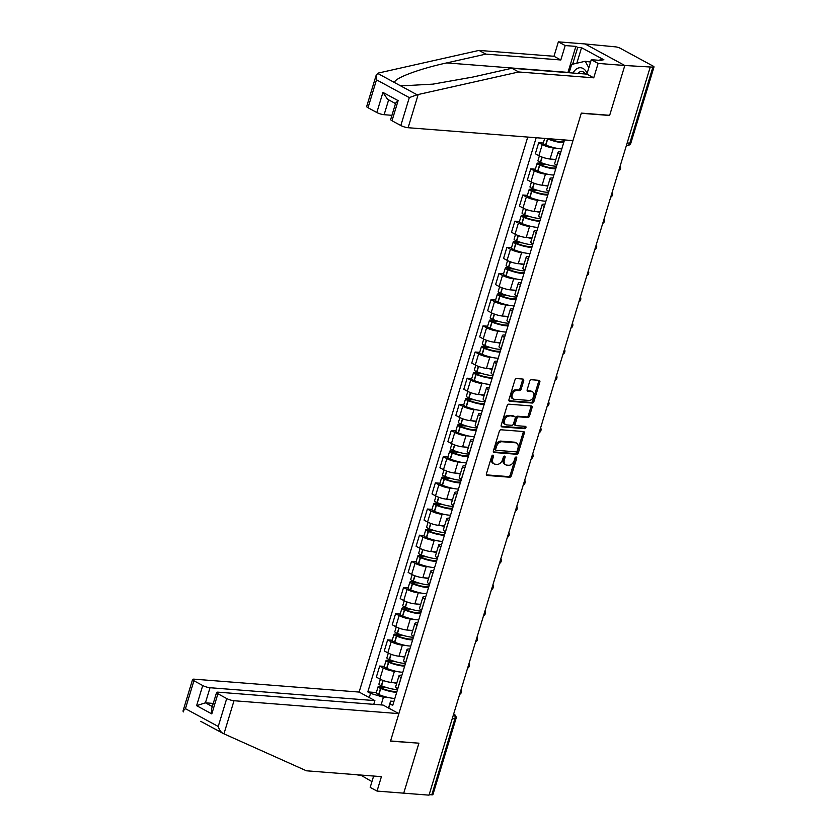 <?xml version="1.0" encoding="UTF-8"?>
<svg xmlns="http://www.w3.org/2000/svg" width="837" height="837" viewBox="0 0 837 837"><rect width="100%" height="100%" fill="white"/><g stroke="black" fill="none" stroke-linecap="round" stroke-linejoin="round"><path stroke-width="1.26" d="M492.983 455.15A1.235 0.837 118.5 0 0 491.758 456.228L486.443 473.721A1.758 1.193 118.5 0 0 486.852 475.374A1.758 1.193 118.5 0 0 487.197 475.468L509.649 477.226A1.758 1.193 118.5 0 0 511.397 475.678L516.711 458.184A1.235 0.837 118.5 0 0 514.964 458.048L514.284 460.308A5.639 3.819 118.5 0 1 508.687 465.267L506.814 465.121A5.639 3.819 118.5 0 1 505.726 464.807A5.639 3.819 118.5 0 1 504.418 459.534L505.109 457.274A1.235 0.837 118.5 0 0 503.361 457.138L502.681 459.398A5.639 3.819 118.5 0 1 497.084 464.357L495.211 464.211A5.639 3.819 118.5 0 1 494.123 463.897A5.639 3.819 118.5 0 1 492.815 458.634L493.506 456.364A1.235 0.837 118.5 0 0 492.983 455.15M523.68 380.804A1.758 1.193 118.5 0 0 523.271 379.161A1.758 1.193 118.5 0 0 522.937 379.067L516.628 378.575A1.758 1.193 118.5 0 0 514.881 380.124L508.98 399.552A1.758 1.193 118.5 0 0 509.388 401.195A1.758 1.193 118.5 0 0 509.733 401.289L532.186 403.047A1.758 1.193 118.5 0 0 533.933 401.498L539.834 382.07A1.758 1.193 118.5 0 0 539.426 380.427A1.758 1.193 118.5 0 0 539.091 380.322L531.485 379.736A1.758 1.193 118.5 0 0 529.727 381.285L527.205 389.592A1.758 1.193 118.5 0 0 527.613 391.245A1.758 1.193 118.5 0 0 527.948 391.339L531.725 391.632A4.708 3.191 118.5 0 1 532.635 391.894A4.708 3.191 118.5 0 1 533.493 396.937A4.708 3.191 118.5 0 1 529.047 400.442L514.263 399.291A4.708 3.191 118.5 0 1 513.363 399.029A4.708 3.191 118.5 0 1 512.495 393.986A4.708 3.191 118.5 0 1 516.942 390.481L519.411 390.67A1.758 1.193 118.5 0 0 521.158 389.121L523.68 380.804L522.518 380.176A1.758 1.193 118.5 0 0 522.529 379.035M650.108 67.473L429.015 795.15L403.727 793.173L418.908 743.183L390.565 740.965L581.276 113.267L609.618 115.485L624.81 65.495L652.881 67.159A3.589 0.764 16.9 0 0 654 66.939A3.589 0.764 16.9 0 0 653.111 66.102L620.311 48.305A3.589 0.764 16.9 0 0 615.446 46.851L585.053 43.942L624.81 65.495L585.053 43.942L558.363 41.85L565.195 45.554L560.821 59.982L553.979 56.278L558.363 41.85M501.07 429.779A1.758 1.193 118.5 0 0 499.323 431.327L493.422 450.756A1.758 1.193 118.5 0 0 493.83 452.398A1.758 1.193 118.5 0 0 494.175 452.503L516.628 454.261A1.758 1.193 118.5 0 0 518.375 452.712L524.276 433.273A1.758 1.193 118.5 0 0 523.868 431.63A1.758 1.193 118.5 0 0 523.533 431.536L501.07 429.779M501.206 425.154L507.107 405.725A1.758 1.193 118.5 0 1 508.854 404.177L531.307 405.935A1.758 1.193 118.5 0 1 531.652 406.029A1.758 1.193 118.5 0 1 532.06 407.671L529.528 415.989A1.758 1.193 118.5 0 1 527.781 417.537L518.678 416.826A1.758 1.193 118.5 0 0 516.931 418.374L515.257 423.888A1.758 1.193 118.5 0 0 515.665 425.541A1.758 1.193 118.5 0 0 516 425.635L525.479 426.378A1.235 0.837 118.5 0 1 524.778 428.68L501.949 426.891A1.758 1.193 118.5 0 1 501.614 426.797A1.758 1.193 118.5 0 1 501.206 425.154M527.739 137.069L359.115 692.063L194.257 679.173A5.378 1.14 16.9 0 0 192.583 679.487A5.378 1.14 16.9 0 0 193.922 680.753L202.732 685.534A5.378 1.14 16.9 0 0 210.024 687.721L205.431 702.818L196.611 705.664L202.732 685.534M452.262 718.638L454.889 718.837A3.589 0.764 -163.1 0 0 455.998 718.627L432.917 794.616A3.589 0.764 -163.1 0 1 431.798 794.826L454.889 718.837A3.589 2.521 -85.5 0 0 453.602 714.233A3.589 2.438 118.5 0 1 454.282 714.432L453.644 714.087M429.182 794.627L431.798 794.826M401.153 677.667L401.09 677.635A8.255 1.758 -163.1 0 1 399.04 675.689L395.671 686.758A8.255 1.758 16.9 0 0 397.721 688.705L397.795 688.736M396.989 671.504L394.415 671.295A8.255 1.758 -163.1 0 1 383.241 667.947L379.872 679.027A8.255 1.758 16.9 0 0 391.057 682.375L396.864 682.825M379.872 679.027L376.336 677.102L379.705 666.032L384.288 666.388M399.04 675.689A8.255 1.758 -163.1 0 1 401.603 675.197L401.906 675.218M383.241 667.947L379.705 666.032M409.105 651.5L409.031 651.458A8.255 1.758 -163.1 0 1 406.991 649.522L403.622 660.592A8.255 1.758 16.9 0 0 405.673 662.538L405.746 662.569M392.239 640.221L387.657 639.866L384.288 650.935L387.824 652.85A8.255 1.758 16.9 0 0 398.998 656.208L404.815 656.658M406.991 649.522A8.255 1.758 -163.1 0 1 409.555 649.031L409.848 649.052M404.941 645.337L402.367 645.128A8.255 1.758 -163.1 0 1 391.182 641.78L387.657 639.866M417.056 625.333L416.983 625.291A8.255 1.758 -163.1 0 1 414.943 623.356L411.574 634.425A8.255 1.758 16.9 0 0 413.624 636.361L413.698 636.402M400.191 614.055L395.598 613.699L392.239 624.768L395.775 626.683A8.255 1.758 16.9 0 0 406.949 630.031L412.767 630.491M414.943 623.356A8.255 1.758 -163.1 0 1 417.506 622.864L417.799 622.885M412.892 619.16L410.318 618.962A8.255 1.758 -163.1 0 1 399.134 615.613L395.598 613.699M425.008 599.166L424.934 599.125A8.255 1.758 -163.1 0 1 422.884 597.189L419.525 608.258A8.255 1.758 16.9 0 0 421.576 610.194L421.649 610.236M408.142 587.888L403.549 587.532L400.191 598.601L403.727 600.516A8.255 1.758 16.9 0 0 414.901 603.864L420.718 604.324M422.884 597.189A8.255 1.758 -163.1 0 1 425.458 596.697L425.751 596.718M420.844 592.994L418.27 592.795A8.255 1.758 -163.1 0 1 407.085 589.447L403.549 587.532M432.959 573L432.886 572.958A8.255 1.758 -163.1 0 1 430.835 571.012L427.477 582.092A8.255 1.758 16.9 0 0 429.527 584.027L429.601 584.069M416.083 561.721L411.501 561.365L408.142 572.435L411.678 574.349A8.255 1.758 16.9 0 0 422.852 577.697L428.67 578.158M430.835 571.012A8.255 1.758 -163.1 0 1 433.399 570.52L433.702 570.552M428.795 566.827L426.221 566.628A8.255 1.758 -163.1 0 1 415.037 563.28L411.501 561.365M440.911 546.833L440.837 546.791A8.255 1.758 -163.1 0 1 438.787 544.845L435.428 555.925A8.255 1.758 16.9 0 0 437.479 557.861L437.542 557.902M424.035 535.554L419.452 535.199L416.094 546.268L419.63 548.183A8.255 1.758 16.9 0 0 430.804 551.531L436.621 551.981M438.787 544.845A8.255 1.758 -163.1 0 1 441.35 544.353L441.654 544.385M436.747 540.66L434.173 540.461A8.255 1.758 -163.1 0 1 422.988 537.113L419.452 535.199M448.862 520.666L448.789 520.624A8.255 1.758 -163.1 0 1 446.738 518.678L443.38 529.748A8.255 1.758 16.9 0 0 445.43 531.694L445.493 531.736M431.986 509.388L427.404 509.022L424.045 520.101L427.571 522.016A8.255 1.758 16.9 0 0 438.755 525.364L444.573 525.814M446.738 518.678A8.255 1.758 -163.1 0 1 449.302 518.187L449.605 518.208M444.698 514.493L442.114 514.295A8.255 1.758 -163.1 0 1 430.94 510.947L427.404 509.022M456.814 494.489L456.74 494.458A8.255 1.758 -163.1 0 1 454.69 492.512L451.331 503.581A8.255 1.758 16.9 0 0 453.372 505.527L453.445 505.569M439.938 483.221L435.355 482.855L431.997 493.924L435.522 495.849A8.255 1.758 16.9 0 0 446.707 499.197L452.524 499.647M454.69 492.512A8.255 1.758 -163.1 0 1 457.253 492.02L457.557 492.041M452.65 488.327L450.065 488.128A8.255 1.758 -163.1 0 1 438.891 484.769L435.355 482.855M464.765 468.322L464.692 468.291A8.255 1.758 -163.1 0 1 462.641 466.345L459.272 477.414A8.255 1.758 16.9 0 0 461.323 479.36L461.396 479.392M447.889 457.044L443.307 456.688L439.938 467.757L443.474 469.683A8.255 1.758 16.9 0 0 454.658 473.031L460.476 473.48M462.641 466.345A8.255 1.758 -163.1 0 1 465.205 465.853L465.508 465.874M460.601 462.16L458.017 461.951A8.255 1.758 -163.1 0 1 446.843 458.603L443.307 456.688M472.717 442.156L472.643 442.114A8.255 1.758 -163.1 0 1 470.593 440.178L467.224 451.248A8.255 1.758 16.9 0 0 469.275 453.194L469.348 453.225M455.841 430.877L451.258 430.521L447.889 441.591L451.425 443.505A8.255 1.758 16.9 0 0 462.61 446.853L468.427 447.314M470.593 440.178A8.255 1.758 -163.1 0 1 473.156 439.687L473.46 439.707M468.553 435.993L465.968 435.784A8.255 1.758 -163.1 0 1 454.794 432.436L451.258 430.521M480.658 415.989L480.595 415.947A8.255 1.758 -163.1 0 1 478.544 414.012L475.175 425.081A8.255 1.758 16.9 0 0 477.226 427.016L477.299 427.058M463.792 404.71L459.21 404.355L455.841 415.424L459.377 417.339A8.255 1.758 16.9 0 0 470.561 420.687L476.368 421.147M478.544 414.012A8.255 1.758 -163.1 0 1 481.108 413.52L481.411 413.541M476.504 409.816L473.92 409.617A8.255 1.758 -163.1 0 1 462.746 406.269L459.21 404.355M488.609 389.822L488.546 389.78A8.255 1.758 -163.1 0 1 486.496 387.845L483.127 398.914A8.255 1.758 16.9 0 0 485.178 400.85L485.251 400.892M471.744 378.544L467.161 378.188L463.792 389.257L467.328 391.172A8.255 1.758 16.9 0 0 478.502 394.52L484.32 394.98M486.496 387.845A8.255 1.758 -163.1 0 1 489.059 387.353L489.352 387.374M484.445 383.649L481.871 383.451A8.255 1.758 -163.1 0 1 470.687 380.103L467.161 378.188M496.561 363.656L496.487 363.614A8.255 1.758 -163.1 0 1 494.447 361.668L491.078 372.747A8.255 1.758 16.9 0 0 493.129 374.683L493.202 374.725M479.695 352.377L475.113 352.021L471.744 363.091L475.28 365.005A8.255 1.758 16.9 0 0 486.454 368.353L492.271 368.814M494.447 361.668A8.255 1.758 -163.1 0 1 497.011 361.176L497.304 361.207M492.397 357.483L489.823 357.284A8.255 1.758 -163.1 0 1 478.638 353.936L475.113 352.021M504.512 337.489L504.439 337.447A8.255 1.758 -163.1 0 1 502.388 335.501L499.03 346.57A8.255 1.758 16.9 0 0 501.081 348.516L501.154 348.558M487.647 326.21L483.054 325.844L479.695 336.924L483.231 338.839A8.255 1.758 16.9 0 0 494.405 342.187L500.223 342.636M502.388 335.501A8.255 1.758 -163.1 0 1 504.962 335.009L505.255 335.03M500.348 331.316L497.774 331.117A8.255 1.758 -163.1 0 1 486.59 327.769L483.054 325.844M512.464 311.312L512.39 311.28A8.255 1.758 -163.1 0 1 510.34 309.334L506.981 320.404A8.255 1.758 16.9 0 0 509.032 322.35L509.105 322.391M495.588 300.044L491.005 299.677L487.647 310.757L491.183 312.672A8.255 1.758 16.9 0 0 502.357 316.02L508.174 316.47M510.34 309.334A8.255 1.758 -163.1 0 1 512.903 308.843L513.207 308.863M508.3 305.149L505.726 304.95A8.255 1.758 -163.1 0 1 494.541 301.602L491.005 299.677M520.415 285.145L520.342 285.114A8.255 1.758 -163.1 0 1 518.291 283.168L514.933 294.237A8.255 1.758 16.9 0 0 516.984 296.183L517.046 296.225M503.539 273.866L498.957 273.511L495.598 284.58L499.134 286.505A8.255 1.758 16.9 0 0 510.308 289.853L516.126 290.303M518.291 283.168A8.255 1.758 -163.1 0 1 520.855 282.676L521.158 282.697M516.251 278.983L513.677 278.784A8.255 1.758 -163.1 0 1 502.493 275.425L498.957 273.511M528.367 258.978L528.293 258.936A8.255 1.758 -163.1 0 1 526.243 257.001L522.884 268.07A8.255 1.758 16.9 0 0 524.935 270.016L524.998 270.048M511.491 247.7L506.908 247.344L503.55 258.413L507.086 260.328A8.255 1.758 16.9 0 0 518.26 263.686L524.077 264.136M526.243 257.001A8.255 1.758 -163.1 0 1 528.806 256.509L529.11 256.53M524.203 252.816L521.618 252.607A8.255 1.758 -163.1 0 1 510.444 249.259L506.908 247.344M536.318 232.812L536.245 232.77A8.255 1.758 -163.1 0 1 534.194 230.834L530.836 241.903A8.255 1.758 16.9 0 0 532.876 243.849L532.949 243.881M519.442 221.533L514.86 221.177L511.501 232.247L515.027 234.161A8.255 1.758 16.9 0 0 526.211 237.509L532.029 237.97M534.194 230.834A8.255 1.758 -163.1 0 1 536.758 230.342L537.061 230.363M532.154 226.649L529.57 226.44A8.255 1.758 -163.1 0 1 518.396 223.092L514.86 221.177M544.27 206.645L544.196 206.603A8.255 1.758 -163.1 0 1 542.146 204.667L538.777 215.737A8.255 1.758 16.9 0 0 540.828 217.672L540.901 217.714M527.394 195.366L522.811 195.011L519.442 206.08L522.979 207.994A8.255 1.758 16.9 0 0 534.163 211.342L539.98 211.803M542.146 204.667A8.255 1.758 -163.1 0 1 544.709 204.176L545.013 204.197M540.106 200.472L537.521 200.273A8.255 1.758 -163.1 0 1 526.347 196.925L522.811 195.011M552.221 180.478L552.148 180.436A8.255 1.758 -163.1 0 1 550.097 178.501L546.728 189.57A8.255 1.758 16.9 0 0 548.779 191.506L548.852 191.547M535.345 169.2L530.763 168.844L527.394 179.913L530.93 181.828A8.255 1.758 16.9 0 0 542.114 185.176L547.932 185.636M550.097 178.501A8.255 1.758 -163.1 0 1 552.661 177.999L552.964 178.03M548.057 174.305L545.473 174.106A8.255 1.758 -163.1 0 1 534.299 170.758L530.763 168.844M560.162 154.311L560.099 154.27A8.255 1.758 -163.1 0 1 558.049 152.324L554.68 163.403A8.255 1.758 16.9 0 0 556.731 165.339L556.804 165.381M543.297 143.033L538.714 142.677L535.345 153.746L538.882 155.661A8.255 1.758 16.9 0 0 550.066 159.009L555.883 159.469M558.049 152.324A8.255 1.758 -163.1 0 1 560.612 151.832L560.916 151.863M556.009 148.139L553.424 147.94A8.255 1.758 -163.1 0 1 542.25 144.592L538.714 142.677M388.514 708.008L390.597 701.124L393.955 701.385M389.048 697.671L383.419 697.231L381.076 704.921M369.263 697.566L370.54 693.371L383.419 697.231M536.182 137.728L367.809 691.896L370.54 693.371M390.597 701.124L390.011 703.927L392.731 705.403L564.274 140.783L562.443 139.789M390.011 703.927L388.734 708.123M376.336 692.565L367.809 691.896M492.418 455.318A1.235 0.837 118.5 0 1 492.344 455.736L491.664 458.006A5.639 3.819 118.5 0 0 492.962 463.269L494.123 463.897M505.726 464.807L504.575 464.179A5.639 3.819 118.5 0 1 503.267 458.906L503.947 456.646A1.235 0.837 118.5 0 0 504.02 456.228M486.443 474.872L508.488 476.598A1.758 1.193 118.5 0 0 510.235 475.05L515.55 457.557A1.235 0.837 118.5 0 0 515.623 457.138M493.422 451.907L515.466 453.623A1.758 1.193 118.5 0 0 517.214 452.074L523.125 432.645A1.758 1.193 118.5 0 0 523.125 431.505M495.724 449.082A1.235 0.837 118.5 0 0 496.247 450.306L515.958 451.844A1.235 0.837 118.5 0 0 517.182 450.756L517.904 448.37A5.639 3.819 118.5 0 0 516.596 443.108A5.639 3.819 118.5 0 0 515.519 442.794L502.043 441.737A5.639 3.819 118.5 0 0 496.446 446.696L495.724 449.082L494.562 448.454A1.235 0.837 118.5 0 0 495.085 449.678M516.596 443.108L515.446 442.48A5.639 3.819 118.5 0 0 514.357 442.166L515.519 442.794M494.562 448.454L495.284 446.069A5.639 3.819 118.5 0 1 500.882 441.109L514.357 442.166M515.665 425.541L514.504 424.903A1.758 1.193 118.5 0 1 514.096 423.26L515.77 417.747A1.758 1.193 118.5 0 1 517.517 416.198L526.63 416.91A1.758 1.193 118.5 0 0 528.377 415.361L530.899 407.044A1.758 1.193 118.5 0 0 530.909 405.903M501.196 426.295L523.627 428.052A1.235 0.837 118.5 0 0 524.893 426.326M509.231 416.083A4.708 3.191 118.5 0 0 504.784 419.588A4.708 3.191 118.5 0 0 505.642 424.631A4.708 3.191 118.5 0 0 506.552 424.893L511.763 425.301A1.758 1.193 118.5 0 0 513.51 423.752L515.184 418.238A1.758 1.193 118.5 0 0 514.776 416.596A1.758 1.193 118.5 0 0 514.431 416.491L508.069 415.455A4.708 3.191 118.5 0 0 503.623 418.96A4.708 3.191 118.5 0 0 504.481 424.003L505.642 424.631M513.887 416.198A1.758 1.193 118.5 0 0 513.615 415.968A1.758 1.193 118.5 0 0 513.28 415.863L514.431 416.491M508.069 415.455L513.28 415.863M513.363 399.029L512.202 398.391A4.708 3.191 118.5 0 1 511.344 393.348A4.708 3.191 118.5 0 1 515.78 389.854L518.249 390.042A1.758 1.193 118.5 0 0 519.997 388.494L522.518 380.176M532.635 391.894L531.474 391.266A4.708 3.191 118.5 0 0 530.564 391.005L531.725 391.632M527.195 390.743L530.564 391.005M508.98 400.693L531.024 402.419A1.758 1.193 118.5 0 0 532.771 400.871L538.683 381.442A1.758 1.193 118.5 0 0 538.683 380.291M397.533 689.583A13.633 2.898 -163.1 0 1 396.142 689.531A13.633 2.898 -163.1 0 1 381.567 685.796L381.348 685.702A4.53 0.963 -163.1 0 1 378.92 684.038L380.375 679.278M397.104 691.027A11.3 2.396 -163.1 0 1 393.819 691.393A11.3 2.396 -163.1 0 1 381.735 688.296L380.343 687.407L381.023 687.271L387.311 687.763M384.361 686.832L379.517 686.455A4.53 0.963 16.9 0 0 378.104 686.727A4.53 0.963 16.9 0 0 380.532 688.391L380.751 688.474A13.633 2.898 16.9 0 0 395.326 692.209A13.633 2.898 16.9 0 0 396.717 692.272M394.865 698.393A13.633 2.898 -163.1 0 1 393.463 698.33A13.633 2.898 -163.1 0 1 378.889 694.605L378.669 694.511A4.53 0.963 -163.1 0 1 376.252 692.848L378.104 686.727M396.728 683.274A13.633 2.898 -163.1 0 1 392.365 682.469M418.49 743.151L390.513 741.132L398.872 713.626L383.116 705.078L218.248 692.178A5.378 1.14 16.9 0 0 216.574 692.502A5.378 1.14 16.9 0 0 217.913 693.768L226.722 698.55A5.378 1.14 16.9 0 0 234.015 700.726L223.95 733.84L200.734 721.327M223.95 733.84L306.426 770.793L381.41 776.652L377.037 791.08L403.727 793.173L418.866 743.35M377.037 791.08L370.195 787.376L373.637 776.045M359.115 692.063L374.882 700.611L210.024 687.721M360.569 775.031L371.952 781.601M360.465 775.376L355.882 774.664M398.872 713.626L234.015 700.726M373.752 704.346L374.882 700.611M213.257 703.425L205.431 702.818L212.316 706.543M217.913 693.768L211.803 713.898L211.562 709.012L216.574 692.502M193.922 680.753L185.437 708.688L183 711.042L183.355 711.91M223.029 733.421C220.926 732.229 219.336 729.916 218.237 726.474L226.722 698.55M560.821 59.982L485.826 54.123L478.984 50.408L378.418 73.039L376.263 74.922L376.504 79.818L368.018 107.743A5.378 1.14 -163.1 0 1 366.679 106.477L376.263 74.922M485.826 54.123L446.749 62.911C418.636 68.958 392.773 78.793 394.761 82.675L399.814 85.416L402.89 85.782L432.928 84.129L472.832 77.056L511.899 68.257L586.894 74.127L591.278 59.699L601.96 60.536L600.098 59.532L603.916 59.825L581.548 47.699L577.729 47.395L572.623 64.208M478.984 50.408L553.979 56.278M400.818 125.529L409.303 97.605L417.067 94.769L518.741 71.972L593.736 77.831L598.12 63.413L624.81 65.495L609.671 115.318L581.328 113.1L572.968 140.606L408.111 127.716A5.378 1.14 -163.1 0 1 400.818 125.529L392.009 120.758A5.378 1.14 -163.1 0 1 390.67 119.492L395.692 102.982L398.13 100.628L392.009 120.758M598.12 63.413L591.278 59.699M567.904 72.641A20.182 14.198 94.5 0 1 567.978 72.39L575.877 46.391L565.195 45.554M575.877 46.391L577.729 47.395M593.736 77.831L586.894 74.127M518.741 71.972L511.899 68.257M388.64 99.833L384.12 114.7A5.378 1.14 -163.1 0 1 376.828 112.524L368.018 107.743M384.12 114.7L391.936 115.318M599.847 60.369L600.098 59.532M581.548 47.699L576.829 63.225M376.828 112.524L382.938 92.394L387.521 99.226L395.514 103.558M587.082 73.52A11.666 8.203 -85.5 0 0 583.054 68.467A11.666 8.203 -85.5 0 0 573.094 73.049M585.565 74.022A7.983 5.618 -85.5 0 0 583.515 72.024A7.983 5.618 -85.5 0 0 581.872 71.522A7.983 5.618 -85.5 0 0 577.833 73.415M569.139 72.735L571.661 64.439L585.251 61.258L590.556 62.074M585.251 61.258L588.809 67.828M405.485 663.417A13.633 2.898 -163.1 0 1 404.083 663.354A13.633 2.898 -163.1 0 1 389.519 659.629L389.289 659.535A4.53 0.963 -163.1 0 1 386.872 657.872L388.316 653.111M405.045 664.86A11.3 2.396 -163.1 0 1 401.76 665.227A11.3 2.396 -163.1 0 1 389.686 662.13L388.295 661.24L388.975 661.104L395.263 661.596M392.312 660.665L387.468 660.288A4.53 0.963 16.9 0 0 386.056 660.56A4.53 0.963 16.9 0 0 388.483 662.224L388.703 662.308A13.633 2.898 16.9 0 0 403.267 666.043A13.633 2.898 16.9 0 0 404.669 666.106M402.817 672.226A13.633 2.898 -163.1 0 1 401.415 672.163A13.633 2.898 -163.1 0 1 386.84 668.439L386.621 668.344A4.53 0.963 -163.1 0 1 384.193 666.681L386.056 660.56M404.679 657.108A13.633 2.898 -163.1 0 1 400.306 656.302M413.436 637.25A13.633 2.898 -163.1 0 1 412.034 637.187A13.633 2.898 -163.1 0 1 397.47 633.463L397.24 633.368A4.53 0.963 -163.1 0 1 394.823 631.705L396.267 626.944M412.997 638.694A11.3 2.396 -163.1 0 1 409.712 639.06A11.3 2.396 -163.1 0 1 397.638 635.963L396.236 635.063L396.926 634.938L403.214 635.429M400.264 634.498L395.42 634.122A4.53 0.963 16.9 0 0 394.007 634.394A4.53 0.963 16.9 0 0 396.424 636.057L396.654 636.141A13.633 2.898 16.9 0 0 411.218 639.876A13.633 2.898 16.9 0 0 412.62 639.928M410.758 646.059A13.633 2.898 -163.1 0 1 409.366 645.997A13.633 2.898 -163.1 0 1 394.792 642.261L394.572 642.178A4.53 0.963 -163.1 0 1 392.145 640.514L394.007 634.394M412.631 630.941A13.633 2.898 -163.1 0 1 408.257 630.135M421.388 611.083A13.633 2.898 -163.1 0 1 419.986 611.02A13.633 2.898 -163.1 0 1 405.411 607.296L405.192 607.202A4.53 0.963 -163.1 0 1 402.775 605.538L404.219 600.778M420.948 612.527A11.3 2.396 -163.1 0 1 417.663 612.893A11.3 2.396 -163.1 0 1 405.589 609.796L404.187 608.897L404.878 608.771L411.155 609.263M408.215 608.332L403.371 607.955A4.53 0.963 16.9 0 0 401.959 608.217A4.53 0.963 16.9 0 0 404.376 609.891L404.606 609.974A13.633 2.898 16.9 0 0 419.17 613.709A13.633 2.898 16.9 0 0 420.572 613.762M418.709 619.893A13.633 2.898 -163.1 0 1 417.307 619.83A13.633 2.898 -163.1 0 1 402.743 616.095L402.524 616.011A4.53 0.963 -163.1 0 1 400.096 614.348L401.959 608.217M420.582 604.764A13.633 2.898 -163.1 0 1 416.209 603.969M429.339 584.917A13.633 2.898 -163.1 0 1 427.937 584.854A13.633 2.898 -163.1 0 1 413.363 581.119L413.143 581.035A4.53 0.963 -163.1 0 1 410.726 579.371L412.17 574.611M428.9 586.35A11.3 2.396 -163.1 0 1 425.614 586.716A11.3 2.396 -163.1 0 1 413.541 583.63L412.139 582.73L412.829 582.604L419.107 583.096M416.167 582.165L411.323 581.788A4.53 0.963 16.9 0 0 409.91 582.05A4.53 0.963 16.9 0 0 412.327 583.713L412.547 583.807A13.633 2.898 16.9 0 0 427.121 587.543A13.633 2.898 16.9 0 0 428.523 587.595M426.661 593.715A13.633 2.898 -163.1 0 1 425.259 593.663A13.633 2.898 -163.1 0 1 410.695 589.928L410.465 589.844A4.53 0.963 -163.1 0 1 408.048 588.181L409.91 582.05M428.534 578.597A13.633 2.898 -163.1 0 1 424.16 577.802M437.291 558.75A13.633 2.898 -163.1 0 1 435.889 558.687A13.633 2.898 -163.1 0 1 421.314 554.952L421.095 554.868A4.53 0.963 -163.1 0 1 418.678 553.205L420.122 548.444M436.851 560.183A11.3 2.396 -163.1 0 1 433.566 560.549A11.3 2.396 -163.1 0 1 421.492 557.463L420.09 556.563L420.77 556.427L427.058 556.919M424.118 555.998L419.264 555.611A4.53 0.963 16.9 0 0 417.862 555.883A4.53 0.963 16.9 0 0 420.279 557.547L420.498 557.641A13.633 2.898 16.9 0 0 435.073 561.365A13.633 2.898 16.9 0 0 436.475 561.428M434.612 567.549A13.633 2.898 -163.1 0 1 433.21 567.496A13.633 2.898 -163.1 0 1 418.646 563.761L418.416 563.667A4.53 0.963 -163.1 0 1 415.999 562.004L417.862 555.883M436.485 552.43A13.633 2.898 -163.1 0 1 432.112 551.635M445.242 532.573A13.633 2.898 -163.1 0 1 443.84 532.52A13.633 2.898 -163.1 0 1 429.266 528.785L429.046 528.702A4.53 0.963 -163.1 0 1 426.629 527.038L428.073 522.278M444.803 534.016A11.3 2.396 -163.1 0 1 441.517 534.383A11.3 2.396 -163.1 0 1 429.433 531.296L428.042 530.396L428.722 530.26L435.01 530.752M432.07 529.821L427.215 529.444A4.53 0.963 16.9 0 0 425.813 529.716A4.53 0.963 16.9 0 0 428.23 531.38L428.45 531.474A13.633 2.898 16.9 0 0 443.024 535.199A13.633 2.898 16.9 0 0 444.426 535.261M442.564 541.382A13.633 2.898 -163.1 0 1 441.162 541.319A13.633 2.898 -163.1 0 1 426.588 537.595L426.368 537.5A4.53 0.963 -163.1 0 1 423.951 535.837L425.813 529.716M444.437 526.264A13.633 2.898 -163.1 0 1 440.063 525.469M453.194 506.406A13.633 2.898 -163.1 0 1 451.792 506.354A13.633 2.898 -163.1 0 1 437.217 502.618L436.998 502.535A4.53 0.963 -163.1 0 1 434.581 500.861L436.025 496.1M452.754 507.85A11.3 2.396 -163.1 0 1 449.469 508.216A11.3 2.396 -163.1 0 1 437.385 505.119L435.993 504.23L436.673 504.094L442.961 504.585M440.021 503.654L435.167 503.278A4.53 0.963 16.9 0 0 433.765 503.55A4.53 0.963 16.9 0 0 436.182 505.213L436.401 505.307A13.633 2.898 16.9 0 0 450.976 509.032A13.633 2.898 16.9 0 0 452.378 509.095M450.515 515.215A13.633 2.898 -163.1 0 1 449.113 515.153A13.633 2.898 -163.1 0 1 434.539 511.428L434.319 511.334A4.53 0.963 -163.1 0 1 431.902 509.67L433.765 503.55M452.388 500.097A13.633 2.898 -163.1 0 1 448.015 499.302M461.145 480.239A13.633 2.898 -163.1 0 1 459.743 480.176A13.633 2.898 -163.1 0 1 445.169 476.452L444.949 476.358A4.53 0.963 -163.1 0 1 442.532 474.694L443.976 469.934M460.706 481.683A11.3 2.396 -163.1 0 1 457.42 482.049A11.3 2.396 -163.1 0 1 445.336 478.952L443.945 478.063L444.625 477.927L450.913 478.419M447.962 477.488L443.118 477.111A4.53 0.963 16.9 0 0 441.716 477.383A4.53 0.963 16.9 0 0 444.133 479.046L444.353 479.13A13.633 2.898 16.9 0 0 458.927 482.865A13.633 2.898 16.9 0 0 460.329 482.928M458.467 489.049A13.633 2.898 -163.1 0 1 457.065 488.986A13.633 2.898 -163.1 0 1 442.491 485.261L442.271 485.167A4.53 0.963 -163.1 0 1 439.854 483.504L441.716 477.383M460.34 473.93A13.633 2.898 -163.1 0 1 455.966 473.125M469.097 454.072A13.633 2.898 -163.1 0 1 467.695 454.01A13.633 2.898 -163.1 0 1 453.12 450.285L452.901 450.191A4.53 0.963 -163.1 0 1 450.473 448.527L451.928 443.767M468.657 455.516A11.3 2.396 -163.1 0 1 465.372 455.883A11.3 2.396 -163.1 0 1 453.288 452.786L451.896 451.886L452.576 451.76L458.864 452.252M455.914 451.321L451.07 450.944A4.53 0.963 16.9 0 0 449.657 451.216A4.53 0.963 16.9 0 0 452.085 452.88L452.304 452.963A13.633 2.898 16.9 0 0 466.879 456.699A13.633 2.898 16.9 0 0 468.281 456.761M466.418 462.882A13.633 2.898 -163.1 0 1 465.016 462.819A13.633 2.898 -163.1 0 1 450.442 459.094L450.222 459A4.53 0.963 -163.1 0 1 447.805 457.337L449.657 451.216M468.291 447.764A13.633 2.898 -163.1 0 1 463.918 446.958M477.038 427.906A13.633 2.898 -163.1 0 1 475.646 427.843A13.633 2.898 -163.1 0 1 461.072 424.118L460.852 424.024A4.53 0.963 -163.1 0 1 458.425 422.361L459.879 417.6M476.609 429.35A11.3 2.396 -163.1 0 1 473.323 429.716A11.3 2.396 -163.1 0 1 461.239 426.619L459.848 425.719L460.528 425.594L466.816 426.085M463.865 425.154L459.021 424.777A4.53 0.963 16.9 0 0 457.609 425.05A4.53 0.963 16.9 0 0 460.036 426.713L460.256 426.797A13.633 2.898 16.9 0 0 474.83 430.532A13.633 2.898 16.9 0 0 476.232 430.584M474.37 436.715A13.633 2.898 -163.1 0 1 472.968 436.652A13.633 2.898 -163.1 0 1 458.394 432.917L458.174 432.834A4.53 0.963 -163.1 0 1 455.757 431.17L457.609 425.05M476.232 421.597A13.633 2.898 -163.1 0 1 471.869 420.791M484.989 401.739A13.633 2.898 -163.1 0 1 483.587 401.676A13.633 2.898 -163.1 0 1 469.023 397.952L468.793 397.857A4.53 0.963 -163.1 0 1 466.376 396.194L467.82 391.434M484.56 403.172A11.3 2.396 -163.1 0 1 481.265 403.549A11.3 2.396 -163.1 0 1 469.191 400.452L467.799 399.552L468.479 399.427L474.767 399.919M471.817 398.987L466.973 398.611A4.53 0.963 16.9 0 0 465.56 398.872A4.53 0.963 16.9 0 0 467.988 400.546L468.207 400.63A13.633 2.898 16.9 0 0 482.782 404.365A13.633 2.898 16.9 0 0 484.173 404.417M482.321 410.538A13.633 2.898 -163.1 0 1 480.919 410.486A13.633 2.898 -163.1 0 1 466.345 406.751L466.125 406.667A4.53 0.963 -163.1 0 1 463.698 405.003L465.56 398.872M484.184 395.42A13.633 2.898 -163.1 0 1 479.81 394.625M492.941 375.572A13.633 2.898 -163.1 0 1 491.539 375.51A13.633 2.898 -163.1 0 1 476.975 371.774L476.745 371.691A4.53 0.963 -163.1 0 1 474.328 370.027L475.772 365.267M492.501 377.006A11.3 2.396 -163.1 0 1 489.216 377.372A11.3 2.396 -163.1 0 1 477.142 374.285L475.74 373.386L476.431 373.26L482.719 373.752M479.768 372.821L474.924 372.434A4.53 0.963 16.9 0 0 473.512 372.706A4.53 0.963 16.9 0 0 475.929 374.369L476.159 374.463A13.633 2.898 16.9 0 0 490.723 378.188A13.633 2.898 16.9 0 0 492.125 378.251M490.273 384.371A13.633 2.898 -163.1 0 1 488.871 384.319A13.633 2.898 -163.1 0 1 474.297 380.584L474.077 380.5A4.53 0.963 -163.1 0 1 471.649 378.826L473.512 372.706M492.135 369.253A13.633 2.898 -163.1 0 1 487.762 368.458M500.892 349.406A13.633 2.898 -163.1 0 1 499.49 349.343A13.633 2.898 -163.1 0 1 484.916 345.608L484.696 345.524A4.53 0.963 -163.1 0 1 482.279 343.861L483.723 339.1M500.453 350.839A11.3 2.396 -163.1 0 1 497.168 351.205A11.3 2.396 -163.1 0 1 485.094 348.119L483.692 347.219L484.382 347.083L490.66 347.575M487.72 346.654L482.876 346.267A4.53 0.963 16.9 0 0 481.463 346.539A4.53 0.963 16.9 0 0 483.88 348.202L484.11 348.297A13.633 2.898 16.9 0 0 498.674 352.021A13.633 2.898 16.9 0 0 500.076 352.084M498.214 358.205A13.633 2.898 -163.1 0 1 496.822 358.152A13.633 2.898 -163.1 0 1 482.248 354.417L482.028 354.323A4.53 0.963 -163.1 0 1 479.601 352.659L481.463 346.539M500.087 343.086A13.633 2.898 -163.1 0 1 495.713 342.291M508.844 323.228A13.633 2.898 -163.1 0 1 507.442 323.176A13.633 2.898 -163.1 0 1 492.867 319.441L492.648 319.357A4.53 0.963 -163.1 0 1 490.231 317.683L491.675 312.923M508.404 324.672A11.3 2.396 -163.1 0 1 505.119 325.038A11.3 2.396 -163.1 0 1 493.045 321.952L491.643 321.052L492.334 320.916L498.611 321.408M495.671 320.477L490.827 320.1A4.53 0.963 16.9 0 0 489.415 320.372A4.53 0.963 16.9 0 0 491.832 322.036L492.051 322.13A13.633 2.898 16.9 0 0 506.626 325.855A13.633 2.898 16.9 0 0 508.028 325.917M506.165 332.038A13.633 2.898 -163.1 0 1 504.763 331.975A13.633 2.898 -163.1 0 1 490.2 328.25L489.969 328.156A4.53 0.963 -163.1 0 1 487.552 326.493L489.415 320.372M508.038 316.92A13.633 2.898 -163.1 0 1 503.665 316.124M516.795 297.062A13.633 2.898 -163.1 0 1 515.393 297.009A13.633 2.898 -163.1 0 1 500.819 293.274L500.599 293.18A4.53 0.963 -163.1 0 1 498.182 291.517L499.626 286.756M516.356 298.506A11.3 2.396 -163.1 0 1 513.071 298.872A11.3 2.396 -163.1 0 1 500.997 295.775L499.595 294.886L500.275 294.75L506.563 295.241M503.623 294.31L498.768 293.933A4.53 0.963 16.9 0 0 497.366 294.205A4.53 0.963 16.9 0 0 499.783 295.869L500.003 295.963A13.633 2.898 16.9 0 0 514.577 299.688A13.633 2.898 16.9 0 0 515.979 299.751M514.117 305.871A13.633 2.898 -163.1 0 1 512.715 305.808A13.633 2.898 -163.1 0 1 498.151 302.084L497.921 301.99A4.53 0.963 -163.1 0 1 495.504 300.326L497.366 294.205M515.99 290.753A13.633 2.898 -163.1 0 1 511.616 289.947M524.747 270.895A13.633 2.898 -163.1 0 1 523.345 270.832A13.633 2.898 -163.1 0 1 508.77 267.108L508.551 267.013A4.53 0.963 -163.1 0 1 506.134 265.35L507.578 260.589M524.307 272.339A11.3 2.396 -163.1 0 1 521.022 272.705A11.3 2.396 -163.1 0 1 508.938 269.608L507.546 268.719L508.226 268.583L514.514 269.075M511.574 268.143L506.72 267.767A4.53 0.963 16.9 0 0 505.318 268.039A4.53 0.963 16.9 0 0 507.735 269.702L507.954 269.786A13.633 2.898 16.9 0 0 522.529 273.521A13.633 2.898 16.9 0 0 523.931 273.584M522.068 279.704A13.633 2.898 -163.1 0 1 520.666 279.642A13.633 2.898 -163.1 0 1 506.092 275.917L505.872 275.823A4.53 0.963 -163.1 0 1 503.455 274.159L505.318 268.039M523.941 264.586A13.633 2.898 -163.1 0 1 519.568 263.781M532.698 244.728A13.633 2.898 -163.1 0 1 531.296 244.666A13.633 2.898 -163.1 0 1 516.722 240.941L516.502 240.847A4.53 0.963 -163.1 0 1 514.085 239.183L515.529 234.423M532.259 246.172A11.3 2.396 -163.1 0 1 528.974 246.538A11.3 2.396 -163.1 0 1 516.889 243.441L515.498 242.542L516.178 242.416L522.466 242.908M519.526 241.977L514.671 241.6A4.53 0.963 16.9 0 0 513.269 241.872A4.53 0.963 16.9 0 0 515.686 243.536L515.906 243.619A13.633 2.898 16.9 0 0 530.48 247.354A13.633 2.898 16.9 0 0 531.882 247.417M530.02 253.538A13.633 2.898 -163.1 0 1 528.618 253.475A13.633 2.898 -163.1 0 1 514.044 249.74L513.824 249.656A4.53 0.963 -163.1 0 1 511.407 247.993L513.269 241.872M531.893 238.419A13.633 2.898 -163.1 0 1 527.519 237.614M540.65 218.562A13.633 2.898 -163.1 0 1 539.248 218.499A13.633 2.898 -163.1 0 1 524.673 214.774L524.454 214.68A4.53 0.963 -163.1 0 1 522.037 213.016L523.481 208.256M540.21 220.005A11.3 2.396 -163.1 0 1 536.925 220.372A11.3 2.396 -163.1 0 1 524.841 217.275L523.449 216.375L524.129 216.249L530.417 216.741M527.467 215.81L522.623 215.433A4.53 0.963 16.9 0 0 521.221 215.695A4.53 0.963 16.9 0 0 523.638 217.369L523.857 217.453A13.633 2.898 16.9 0 0 538.432 221.188A13.633 2.898 16.9 0 0 539.834 221.24M537.971 227.371A13.633 2.898 -163.1 0 1 536.569 227.308A13.633 2.898 -163.1 0 1 521.995 223.573L521.775 223.489A4.53 0.963 -163.1 0 1 519.358 221.826L521.221 215.695M539.844 212.253A13.633 2.898 -163.1 0 1 535.471 211.447M548.601 192.395A13.633 2.898 -163.1 0 1 547.199 192.332A13.633 2.898 -163.1 0 1 532.625 188.597L532.405 188.513A4.53 0.963 -163.1 0 1 529.978 186.85L531.432 182.089M548.162 193.828A11.3 2.396 -163.1 0 1 544.877 194.194A11.3 2.396 -163.1 0 1 532.792 191.108L531.401 190.208L532.081 190.083L538.369 190.574M535.418 189.643L530.574 189.267A4.53 0.963 16.9 0 0 529.162 189.528A4.53 0.963 16.9 0 0 531.589 191.192L531.809 191.286A13.633 2.898 16.9 0 0 546.383 195.021A13.633 2.898 16.9 0 0 547.785 195.073M545.923 201.194A13.633 2.898 -163.1 0 1 544.521 201.142A13.633 2.898 -163.1 0 1 529.947 197.406L529.727 197.323A4.53 0.963 -163.1 0 1 527.31 195.659L529.162 189.528M547.796 186.076A13.633 2.898 -163.1 0 1 543.422 185.28M556.542 166.228A13.633 2.898 -163.1 0 1 555.151 166.165A13.633 2.898 -163.1 0 1 540.576 162.43L540.357 162.347A4.53 0.963 -163.1 0 1 537.929 160.683L539.384 155.923M556.113 167.662A11.3 2.396 -163.1 0 1 552.828 168.028A11.3 2.396 -163.1 0 1 540.744 164.941L539.352 164.042L540.032 163.916L546.32 164.408M543.37 163.477L538.526 163.089A4.53 0.963 16.9 0 0 537.113 163.361A4.53 0.963 16.9 0 0 539.541 165.025L539.76 165.119A13.633 2.898 16.9 0 0 554.335 168.844A13.633 2.898 16.9 0 0 555.737 168.907M553.874 175.027A13.633 2.898 -163.1 0 1 552.472 174.975A13.633 2.898 -163.1 0 1 537.898 171.24L537.678 171.156A4.53 0.963 -163.1 0 1 535.261 169.482L537.113 163.361M555.747 159.909A13.633 2.898 -163.1 0 1 551.374 159.114M564.065 141.495A11.3 2.396 -163.1 0 1 560.78 141.861A11.3 2.396 -163.1 0 1 548.695 138.775L548.517 138.701M546.802 138.565A4.53 0.963 16.9 0 0 547.492 138.858L547.712 138.952A13.633 2.898 16.9 0 0 562.286 142.677A13.633 2.898 16.9 0 0 563.678 142.74M561.826 148.86A13.633 2.898 -163.1 0 1 560.424 148.808A13.633 2.898 -163.1 0 1 545.85 145.073L545.63 144.979A4.53 0.963 -163.1 0 1 543.203 143.315L544.699 138.398M562.778 139.967A13.633 2.898 -163.1 0 1 560.089 139.601M534.299 170.758L530.93 181.828M526.347 196.925L522.979 207.994M518.396 223.092L515.027 234.161M510.444 249.259L507.086 260.328M502.493 275.425L499.134 286.505M494.541 301.602L491.183 312.672M486.59 327.769L483.231 338.839M478.638 353.936L475.28 365.005M470.687 380.103L467.328 391.172M462.746 406.269L459.377 417.339M454.794 432.436L451.425 443.505M446.843 458.603L443.474 469.683M438.891 484.769L435.522 495.849M430.94 510.947L427.571 522.016M422.988 537.113L419.63 548.183M415.037 563.28L411.678 574.349M407.085 589.447L403.727 600.516M399.134 615.613L395.775 626.683M391.182 641.78L387.824 652.85M542.25 144.592L538.882 155.661M553.424 147.94L550.066 159.009M545.473 174.106L542.114 185.176M552.148 180.436L548.779 191.506M537.521 200.273L534.163 211.342M544.196 206.603L540.828 217.672M529.57 226.44L526.211 237.509M536.245 232.77L532.876 243.849M521.618 252.607L518.26 263.686M528.293 258.936L524.935 270.016M513.677 278.784L510.308 289.853M520.342 285.114L516.984 296.183M505.726 304.95L502.357 316.02M512.39 311.28L509.032 322.35M497.774 331.117L494.405 342.187M504.439 337.447L501.081 348.516M489.823 357.284L486.454 368.353M496.487 363.614L493.129 374.683M481.871 383.451L478.502 394.52M488.546 389.78L485.178 400.85M473.92 409.617L470.561 420.687M480.595 415.947L477.226 427.016M465.968 435.784L462.61 446.853M472.643 442.114L469.275 453.194M458.017 461.951L454.658 473.031M464.692 468.291L461.323 479.36M450.065 488.128L446.707 499.197M456.74 494.458L453.372 505.527M442.114 514.295L438.755 525.364M448.789 520.624L445.43 531.694M434.173 540.461L430.804 551.531M440.837 546.791L437.479 557.861M426.221 566.628L422.852 577.697M432.886 572.958L429.527 584.027M418.27 592.795L414.901 603.864M424.934 599.125L421.576 610.194M410.318 618.962L406.949 630.031M416.983 625.291L413.624 636.361M402.367 645.128L398.998 656.208M409.031 651.458L405.673 662.538M394.415 671.295L391.057 682.375M401.09 677.635L397.721 688.705M560.099 154.27L556.731 165.339M459.973 693.256A3.589 2.521 -85.5 0 0 460.476 691.624M467.925 667.089A3.589 2.521 -85.5 0 0 468.427 665.446M475.876 640.922A3.589 2.521 -85.5 0 0 476.379 639.28M483.828 614.745A3.589 2.521 -85.5 0 0 484.33 613.113M491.779 588.578A3.589 2.521 -85.5 0 0 492.282 586.946M499.731 562.412A3.589 2.521 -85.5 0 0 500.223 560.78M507.682 536.245A3.589 2.521 -85.5 0 0 508.174 534.613M515.634 510.078A3.589 2.521 -85.5 0 0 516.126 508.446M523.585 483.912A3.589 2.521 -85.5 0 0 524.077 482.279M531.537 457.745A3.589 2.521 -85.5 0 0 532.029 456.102M539.478 431.578A3.589 2.521 -85.5 0 0 539.98 429.936M547.429 405.401A3.589 2.521 -85.5 0 0 547.932 403.769M555.381 379.234A3.589 2.521 -85.5 0 0 555.883 377.602M563.332 353.068A3.589 2.521 -85.5 0 0 563.835 351.435M571.284 326.901A3.589 2.521 -85.5 0 0 571.786 325.269M579.235 300.734A3.589 2.521 -85.5 0 0 579.727 299.102M587.187 274.567A3.589 2.521 -85.5 0 0 587.679 272.925M595.138 248.401A3.589 2.521 -85.5 0 0 595.63 246.758M603.09 222.234A3.589 2.521 -85.5 0 0 603.582 220.591M611.041 196.057A3.589 2.521 -85.5 0 0 611.533 194.425M618.982 169.89A3.589 2.521 -85.5 0 0 619.485 168.258M627.175 142.939L629.801 143.148L652.881 67.159M626.432 145.408L627.195 145.46A3.589 2.521 -85.5 0 0 629.801 143.148A3.589 0.764 -163.1 0 0 630.91 142.928L654 66.939M491.664 458.006L492.815 458.634M503.947 456.646L505.109 457.274M503.267 458.906L504.418 459.534M515.55 457.557L516.711 458.184M510.235 475.05L511.397 475.678M508.488 476.598L509.649 477.226M486.59 475.144L487.197 475.468M492.344 455.736L493.506 456.364M523.125 432.645L524.276 433.273M517.214 452.074L518.375 452.712M515.466 453.623L516.628 454.261M493.568 452.168L494.175 452.503M500.882 441.109L502.043 441.737M495.284 446.069L496.446 446.696M530.899 407.044L532.06 407.671M528.377 415.361L529.528 415.989M526.63 416.91L527.781 417.537M517.517 416.198L518.678 416.826M515.77 417.747L516.931 418.374M514.096 423.26L515.257 423.888M523.627 428.052L524.778 428.68M501.342 426.567L501.949 426.891M519.997 388.494L521.158 389.121M518.249 390.042L519.411 390.67M515.78 389.854L516.942 390.481M527.341 391.015L527.948 391.339M538.683 381.442L539.834 382.07M532.771 400.871L533.933 401.498M531.024 402.419L532.186 403.047M509.126 400.965L509.733 401.289M382.959 680.397L381.348 685.702M380.532 688.391L378.669 694.511M380.751 688.474L378.889 694.605M381.023 687.271L380.835 687.888M383.179 680.481L381.567 685.796M222.6 733.181L205.776 724.057M185.437 708.688L218.237 726.474M211.803 713.898L196.611 705.664M377.508 73.321L394.761 82.675M399.814 85.416L417.067 94.769M409.303 97.605L376.504 79.818M382.938 92.394L398.13 100.628M418.165 94.602L408.111 127.716M567.978 72.39L446.749 62.911M390.91 654.231L389.289 659.535M388.483 662.224L386.621 668.344M388.703 662.308L386.84 668.439M388.975 661.104L388.786 661.722M391.13 654.314L389.519 659.629M398.862 628.053L397.24 633.368M396.424 636.057L394.572 642.178M396.654 636.141L394.792 642.261M396.926 634.938L396.738 635.555M399.082 628.137L397.47 633.463M406.813 601.887L405.192 607.202M404.376 609.891L402.524 616.011M404.606 609.974L402.743 616.095M404.878 608.771L404.689 609.388M407.033 601.97L405.411 607.296M414.754 575.72L413.143 581.035M412.327 583.713L410.465 589.844M412.547 583.807L410.695 589.928M412.829 582.604L412.641 583.222M414.985 575.804L413.363 581.119M422.706 549.553L421.095 554.868M420.279 557.547L418.416 563.667M420.498 557.641L418.646 563.761M420.77 556.427L420.582 557.055M422.936 549.637L421.314 554.952M430.657 523.387L429.046 528.702M428.23 531.38L426.368 537.5M428.45 531.474L426.588 537.595M428.722 530.26L428.534 530.888M430.888 523.47L429.266 528.785M438.609 497.22L436.998 502.535M436.182 505.213L434.319 511.334M436.401 505.307L434.539 511.428M436.673 504.094L436.485 504.711M438.839 497.304L437.217 502.618M446.56 471.053L444.949 476.358M444.133 479.046L442.271 485.167M444.353 479.13L442.491 485.261M444.625 477.927L444.437 478.544M446.78 471.137L445.169 476.452M454.512 444.886L452.901 450.191M452.085 452.88L450.222 459M452.304 452.963L450.442 459.094M452.576 451.76L452.388 452.378M454.732 444.96L453.12 450.285M462.463 418.709L460.852 424.024M460.036 426.713L458.174 432.834M460.256 426.797L458.394 432.917M460.528 425.594L460.34 426.211M462.683 418.793L461.072 424.118M470.415 392.543L468.793 397.857M467.988 400.546L466.125 406.667M468.207 400.63L466.345 406.751M468.479 399.427L468.291 400.044M470.635 392.626L469.023 397.952M478.366 366.376L476.745 371.691M475.929 374.369L474.077 380.5M476.159 374.463L474.297 380.584M476.431 373.26L476.243 373.877M478.586 366.46L476.975 371.774M486.318 340.209L484.696 345.524M483.88 348.202L482.028 354.323M484.11 348.297L482.248 354.417M484.382 347.083L484.194 347.711M486.538 340.293L484.916 345.608M494.259 314.042L492.648 319.357M491.832 322.036L489.969 328.156M492.051 322.13L490.2 328.25M492.334 320.916L492.146 321.544M494.489 314.126L492.867 319.441M502.21 287.876L500.599 293.18M499.783 295.869L497.921 301.99M500.003 295.963L498.151 302.084M500.275 294.75L500.087 295.367M502.441 287.959L500.819 293.274M510.162 261.709L508.551 267.013M507.735 269.702L505.872 275.823M507.954 269.786L506.092 275.917M508.226 268.583L508.038 269.2M510.392 261.793L508.77 267.108M518.113 235.542L516.502 240.847M515.686 243.536L513.824 249.656M515.906 243.619L514.044 249.74M516.178 242.416L515.99 243.033M518.344 235.615L516.722 240.941M526.065 209.365L524.454 214.68M523.638 217.369L521.775 223.489M523.857 217.453L521.995 223.573M524.129 216.249L523.941 216.867M526.285 209.449L524.673 214.774M534.016 183.198L532.405 188.513M531.589 191.192L529.727 197.323M531.809 191.286L529.947 197.406M532.081 190.083L531.893 190.7M534.236 183.282L532.625 188.597M541.968 157.032L540.357 162.347M539.541 165.025L537.678 171.156M539.76 165.119L537.898 171.24M540.032 163.916L539.844 164.533M542.188 157.115L540.576 162.43M547.492 138.858L545.63 144.979M547.712 138.952L545.85 145.073M459.628 694.407A3.589 3.589 0 0 0 461.124 689.489M467.58 668.24A3.589 3.589 0 0 0 469.076 663.322M475.531 642.063A3.589 3.589 0 0 0 477.027 637.156M483.483 615.896A3.589 3.589 0 0 0 484.968 610.989M491.434 589.729A3.589 3.589 0 0 0 492.92 584.812M499.386 563.563A3.589 3.589 0 0 0 500.871 558.645M507.327 537.396A3.589 3.589 0 0 0 508.823 532.478M515.278 511.229A3.589 3.589 0 0 0 516.774 506.312M523.23 485.062A3.589 3.589 0 0 0 524.726 480.145M531.181 458.896A3.589 3.589 0 0 0 532.677 453.978M539.133 432.719A3.589 3.589 0 0 0 540.629 427.812M547.084 406.552A3.589 3.589 0 0 0 548.58 401.634M555.036 380.385A3.589 3.589 0 0 0 556.532 375.468M562.987 354.218A3.589 3.589 0 0 0 564.473 349.301M570.939 328.052A3.589 3.589 0 0 0 572.424 323.134M578.89 301.885A3.589 3.589 0 0 0 580.376 296.968M586.831 275.718A3.589 3.589 0 0 0 588.327 270.801M594.783 249.541A3.589 3.589 0 0 0 596.279 244.634M602.734 223.374A3.589 3.589 0 0 0 604.23 218.467M610.686 197.208A3.589 3.589 0 0 0 612.182 192.29M618.637 171.041A3.589 3.589 0 0 0 620.133 166.124M627.195 145.46A3.589 3.589 0 0 0 630.91 142.928M455.998 718.627A3.589 3.589 0 0 0 454.282 714.432M494.845 449.605L496.006 450.233M513.615 415.968L514.776 416.596M183 711.042L192.583 679.487"/></g></svg>

